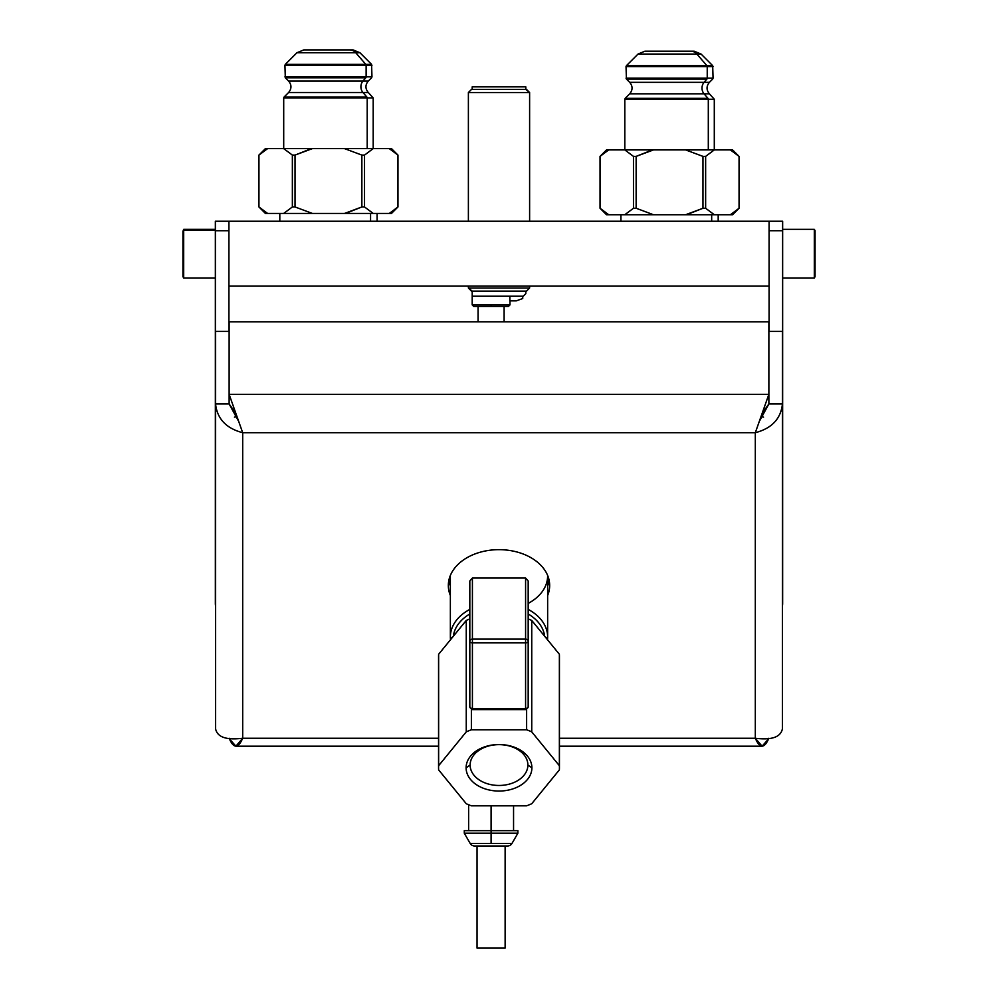 <?xml version="1.0" encoding="UTF-8"?>
<svg xmlns="http://www.w3.org/2000/svg" width="998" height="998" viewBox="0 0 998 998"><rect width="100%" height="100%" fill="white"/><g stroke="black" fill="none" stroke-linecap="round" stroke-linejoin="round"><path stroke-width="1.5" d="M228.916 286.077L769.084 286.077M215.356 230.725L215.356 371.281L215.356 230.725L228.916 230.725L228.916 221.232L215.356 221.232L228.916 221.232L228.916 230.725L215.356 230.725L215.356 221.232L215.356 230.725L215.356 221.232L782.644 221.232L782.644 230.725L782.644 221.232L228.916 221.232L228.916 331.411L228.916 230.725L215.356 230.725L215.356 603.403L215.356 371.281A27.133 19.187 0 0 0 215.556 373.651A27.133 19.187 180 0 1 215.356 371.281L215.356 603.403A27.133 19.187 0 0 0 215.556 605.761A27.133 19.187 180 0 1 215.356 603.403A27.133 19.187 180 0 0 215.556 605.761M769.084 223.589L769.084 221.232L769.084 223.589L769.084 221.232L782.644 221.232L782.644 230.725L769.084 230.725L769.084 223.589L769.084 331.411L769.084 223.589M782.444 371.281L782.644 371.281A27.133 19.187 180 0 1 782.444 373.651A27.133 19.187 0 0 0 782.644 371.281L782.644 603.403L782.644 230.725L769.084 230.725L769.084 331.411M782.444 605.761A27.133 19.187 180 0 0 782.644 603.403A27.133 19.187 180 0 1 782.444 605.761A27.133 19.187 0 0 0 782.644 603.403L782.644 230.725L769.084 230.725M389.257 213.447C392.202 213.447 392.202 213.447 389.257 213.447L373.215 213.447L389.257 213.447L397.953 206.96L397.953 155.089L389.257 148.602L373.215 148.602L389.257 148.602C392.202 148.602 392.202 148.602 389.257 148.602L397.953 155.089L397.965 206.96L389.257 213.447L397.953 206.96L391.478 213.447L389.257 213.447C392.202 213.447 392.202 213.447 389.257 213.447L267.639 213.447C264.695 213.447 264.695 213.447 267.639 213.447L265.418 213.447L258.931 206.96L267.639 213.447L258.944 206.96L258.944 155.089L267.639 148.602C264.695 148.602 264.695 148.602 267.639 148.602L283.682 148.602L267.639 148.602L258.944 155.089L258.931 206.96L267.639 213.447C264.695 213.447 264.695 213.447 267.639 213.447L283.682 213.447L292.364 206.96L283.682 213.447L267.639 213.447M290.031 97.031L366.865 97.031A1.297 1.123 90 0 1 367.202 97.941L367.202 148.602L367.202 97.941A1.297 1.123 -90 0 0 366.865 97.031L284.081 97.031L288.597 92.515L362.96 92.515L366.865 97.031L284.081 97.031L283.706 97.941L367.202 97.941L283.706 97.941L283.706 148.602L312.411 148.602L295.034 155.089L292.364 155.089L283.682 148.602L292.364 155.089L283.682 148.602L344.485 148.602L361.862 155.089L361.862 206.96L361.862 155.089L364.532 155.089L364.532 206.96L361.862 206.96L344.485 213.447L312.411 213.447L295.034 206.96L295.034 155.089L312.411 148.602L283.682 148.602L292.364 155.089L292.364 206.96L292.364 155.089L295.034 155.089L295.034 206.96L292.364 206.96L295.034 206.96L312.411 213.447L283.682 213.447L292.364 206.96L295.034 206.96L312.411 213.447L344.485 213.447L361.862 206.96L364.532 206.96L364.532 155.089L361.862 155.089L344.485 148.602L312.411 148.602L373.215 148.602L344.485 148.602L361.862 155.089L361.862 206.96L347.853 212.512M311.201 49.9L349.774 49.9A9.731 8.421 90 0 1 355.737 52.744A9.731 8.421 -90 0 0 349.774 49.9L303.816 49.9L296.942 52.744L285.316 64.371L371.58 64.371L365.804 64.371L355.737 52.744L296.942 52.744L355.737 52.744L365.804 64.371L285.316 64.371L284.929 65.294L366.129 65.294L366.129 76.858L284.929 76.858L366.129 76.858L366.129 65.294L371.967 65.294L284.929 65.294L285.316 77.782L365.804 77.782L362.96 81.05L288.597 81.05C291.728 84.867 291.728 88.697 288.597 92.515L362.96 92.515A8.109 7.023 90 0 1 362.96 81.05L288.597 81.05L285.316 77.782L365.804 77.782A1.297 1.123 -90 0 0 366.129 76.858A1.297 1.123 90 0 1 365.804 77.782L362.96 81.05A8.109 7.023 -90 0 0 362.96 92.515L368.299 92.515C365.168 88.697 365.168 84.88 368.299 81.05L362.96 81.05L365.804 77.782L291.092 77.782M367.202 148.602L367.202 97.941L373.19 97.941L289.694 97.941M291.092 64.371L365.804 64.371A1.297 1.123 90 0 1 366.129 65.294A1.297 1.123 -90 0 0 365.804 64.371L355.737 52.744A9.731 8.421 -90 0 0 349.774 49.9L353.08 49.9L359.954 52.744L355.737 52.744L359.954 52.744L371.58 64.371L371.967 76.858L366.129 76.858L371.967 76.858L371.58 77.782L368.299 81.05L362.96 81.05A8.109 7.023 90 0 0 362.96 92.515L368.299 92.515L373.19 97.941L373.19 148.602L364.532 155.089L373.215 148.602L391.478 148.602L397.965 155.089L397.953 206.96L397.965 155.089L389.257 148.602C392.202 148.602 392.202 148.602 389.257 148.602M344.485 213.447L373.215 213.447L364.532 206.96L373.215 213.447L344.485 213.447L361.862 206.96L364.532 206.96L373.215 213.447L364.532 206.96L364.532 155.089L373.215 148.602L344.485 148.602M366.865 97.031L362.96 92.515L366.865 97.031A1.297 1.123 90 0 1 367.202 97.941M370.57 213.447L370.57 221.232M345.695 49.9L307.122 49.9M730.361 214.745C733.305 214.745 733.305 214.745 730.361 214.745L714.319 214.745L730.361 214.745L739.056 208.258L739.056 156.387L730.361 149.9L714.319 149.9L730.361 149.9C733.305 149.9 733.305 149.9 730.361 149.9L739.056 156.387L739.069 208.258L730.361 214.745L739.056 208.258L732.582 214.745L730.361 214.745C733.305 214.745 733.305 214.745 730.361 214.745L608.743 214.745C605.798 214.745 605.798 214.745 608.743 214.745L606.522 214.745L600.035 208.258L608.743 214.745L600.048 208.258L600.048 156.387L608.743 149.9C605.798 149.9 605.798 149.9 608.743 149.9L624.785 149.9L608.743 149.9L600.048 156.387L600.035 208.258L608.743 214.745C605.798 214.745 605.798 214.745 608.743 214.745L624.785 214.745L633.468 208.258L624.785 214.745L608.743 214.745M631.135 98.328L707.969 98.328A1.297 1.123 90 0 1 708.306 99.239L708.306 149.9L708.306 99.239A1.297 1.123 -90 0 0 707.969 98.328L625.185 98.328L629.701 93.812L704.064 93.812L707.969 98.328L625.185 98.328L624.81 99.239L708.306 99.239L624.81 99.239L624.81 149.9L653.515 149.9L636.138 156.387L633.468 156.387L624.785 149.9L633.468 156.387L624.785 149.9L685.589 149.9L702.966 156.387L702.966 208.258L702.966 156.387L705.636 156.387L705.636 208.258L702.966 208.258L685.589 214.745L653.515 214.745L636.138 208.258L636.138 156.387L653.515 149.9L624.785 149.9L633.468 156.387L633.468 208.258L633.468 156.387L636.138 156.387L636.138 208.258L633.468 208.258L636.138 208.258L653.515 214.745L624.785 214.745L633.468 208.258L636.138 208.258L653.515 214.745L685.589 214.745L702.966 208.258L705.636 208.258L705.636 156.387L702.966 156.387L685.589 149.9L653.515 149.9L714.319 149.9L685.589 149.9L702.966 156.387L702.966 208.258L688.957 213.809M652.305 51.197L690.878 51.197A9.731 8.421 90 0 1 696.841 54.042A9.731 8.421 -90 0 0 690.878 51.197L644.92 51.197L638.046 54.042L626.42 65.668L712.684 65.668L706.908 65.668L696.841 54.042L638.046 54.042L696.841 54.042L706.908 65.668L626.42 65.668L626.033 66.592L707.233 66.592L707.233 78.156L626.033 78.156L707.233 78.156L707.233 66.592L713.071 66.592L626.033 66.592L626.42 79.067L706.908 79.067L704.064 82.347L629.701 82.347C632.832 86.165 632.832 89.995 629.701 93.812L704.064 93.812A8.109 7.023 90 0 1 704.064 82.347L629.701 82.347L626.42 79.067L706.908 79.067A1.297 1.123 -90 0 0 707.233 78.156A1.297 1.123 90 0 1 706.908 79.067L704.064 82.347A8.109 7.023 -90 0 0 704.064 93.812L709.403 93.812C706.272 89.995 706.272 86.177 709.403 82.347L704.064 82.347L706.908 79.067L632.196 79.067M708.306 149.9L708.306 99.239L714.294 99.239L630.798 99.239M632.196 65.668L706.908 65.668A1.297 1.123 90 0 1 707.233 66.592A1.297 1.123 -90 0 0 706.908 65.668L696.841 54.042A9.731 8.421 -90 0 0 690.878 51.197L694.184 51.197L701.058 54.042L696.841 54.042L701.058 54.042L712.684 65.668L713.071 78.156L707.233 78.156L713.071 78.156L712.684 79.067L709.403 82.347L704.064 82.347A8.109 7.023 90 0 0 704.064 93.812L709.403 93.812L714.294 99.239L714.294 149.9L705.636 156.387L714.319 149.9L732.582 149.9L739.069 156.387L739.056 208.258L739.069 156.387L730.361 149.9C733.305 149.9 733.305 149.9 730.361 149.9M685.589 214.745L714.319 214.745L705.636 208.258L714.319 214.745L685.589 214.745L702.966 208.258L705.636 208.258L714.319 214.745L705.636 208.258L705.636 156.387L714.319 149.9L685.589 149.9M707.969 98.328L704.064 93.812L707.969 98.328A1.297 1.123 90 0 1 708.306 99.239M711.674 214.745L711.674 221.232M686.799 51.197L648.226 51.197M815.067 239.62L815.067 276.671L815.067 230.638L814.318 229.34L814.318 277.968L782.644 277.968L814.318 277.968L815.067 276.671L814.318 277.968L814.318 229.34L782.644 229.34L814.318 229.34L815.067 230.638L815.067 267.689M215.356 277.968L183.682 277.968L182.933 276.671L182.933 231.361L183.682 229.34L183.682 230.101L215.356 230.101L183.682 230.101L183.682 277.968L183.682 230.101L182.933 231.361L182.933 275.947M215.356 230.101L183.682 230.101L182.933 231.361L183.682 229.34L215.356 229.34M229.428 738.919L235.915 746.192L242.689 738.246L438.559 738.246L242.689 738.246C226.209 740.304 217.165 737.11 215.556 728.652L215.556 403.928C217.165 418.786 226.209 428.379 242.689 432.708L755.311 432.708L755.311 738.246L559.441 738.246L755.311 738.246L755.311 432.708C771.791 428.379 780.835 418.786 782.444 403.928L782.444 728.652C780.835 737.11 771.791 740.304 755.311 738.246L762.085 746.192L768.572 738.919M438.559 738.246L242.689 738.246L242.689 432.708L229.128 394.335L768.872 394.335L768.872 321.818L229.128 321.818L229.128 394.335L768.872 394.335L755.311 432.708L242.689 432.708L242.689 738.246L242.689 432.708L229.128 394.335L229.128 403.928L238.148 420.47M229.128 331.411L215.556 331.411L229.128 331.411L215.556 331.411L215.556 403.928L229.128 403.928L215.556 403.928L229.128 403.928L229.128 321.818L768.872 321.818L229.128 321.818L229.128 394.335L242.689 432.708C226.209 428.379 217.165 418.786 215.556 403.928L215.556 728.652C217.165 737.11 226.209 740.304 242.689 738.246C238.173 748.762 233.644 748.762 229.128 738.246C233.644 748.762 238.173 748.762 242.689 738.246C226.209 740.304 217.165 737.11 215.556 728.652L215.556 403.928C217.165 418.786 226.209 428.379 242.689 432.708L755.311 432.708C771.791 428.379 780.835 418.786 782.444 403.928L782.444 331.411L768.872 331.411L782.444 331.411L782.444 728.652C780.835 737.11 771.791 740.304 755.311 738.246C759.827 748.762 764.356 748.762 768.872 738.246C764.356 748.762 759.827 748.762 755.311 738.246L559.441 738.246M547.64 595.507A50.661 35.816 180 0 0 549.661 585.477A50.661 35.816 180 0 0 499 549.661A50.661 35.816 0 0 1 547.64 595.507A50.661 35.816 180 0 0 499 549.661A50.661 35.816 180 0 0 450.36 595.507A50.661 35.816 0 0 1 499 549.661A50.661 35.816 180 0 0 448.339 585.477A50.661 35.816 180 0 0 450.36 595.507M547.64 585.913A50.661 35.816 180 0 0 549.199 580.686A50.661 35.816 0 0 1 547.64 585.913A50.661 35.816 0 0 0 549.199 580.686M448.801 580.686A50.661 35.816 180 0 0 450.36 585.913A50.661 35.816 0 0 1 448.801 580.686A50.661 35.816 0 0 0 450.36 585.913M759.852 420.47L768.872 403.928L759.852 420.47L768.872 403.928L762.085 413.521L768.872 394.335L768.872 403.928L782.444 403.928L768.872 403.928L768.872 394.335L768.872 403.928L782.444 403.928L782.444 728.652C780.835 737.11 771.791 740.304 755.311 738.246L755.311 432.708L762.085 413.521M768.872 331.411L782.444 331.411L782.444 403.928C780.835 418.786 771.791 428.379 755.311 432.708L768.872 394.335L768.872 321.818L768.872 394.335L229.128 394.335L229.128 403.928L235.915 413.521M763.557 417.139A27.133 19.187 0 0 0 761.087 416.677A27.133 19.187 180 0 1 763.557 417.139A27.133 19.187 0 0 0 761.087 416.677M236.913 416.677A27.133 19.187 0 0 0 234.443 417.139A27.133 19.187 180 0 1 236.913 416.677A27.133 19.187 0 0 0 234.443 417.139M547.64 575.883A48.64 34.394 180 0 0 547.628 575.447A48.64 34.394 0 0 1 547.64 575.883L547.64 636.924A48.64 34.394 180 0 0 528.179 609.404A48.64 34.394 0 0 1 547.64 636.924L546.093 638.009M450.372 575.447A48.64 34.394 180 0 0 450.36 575.883L450.36 636.924L450.36 575.883A48.64 34.394 0 0 1 450.372 575.447A48.64 34.394 180 0 0 450.36 575.883L450.36 636.924A48.64 34.394 0 0 1 469.821 609.404A48.64 34.394 180 0 0 450.36 636.924L451.907 638.009L450.36 636.924A48.64 34.394 180 0 0 450.522 639.706M544.621 636.2A45.783 32.373 180 0 0 528.179 613.995A45.783 32.373 180 0 1 544.621 636.2A45.783 32.373 180 0 0 528.179 613.995M469.821 613.995A45.783 32.373 180 0 0 453.379 636.2A45.783 32.373 180 0 1 469.821 613.995A45.783 32.373 180 0 0 453.379 636.2M468.386 221.232L468.386 92.527L468.386 221.232L468.386 92.527L529.614 92.527L529.614 221.232L529.614 92.527L468.386 92.527L471.493 89.421L468.386 92.527L471.493 89.421L526.507 89.421L529.614 92.527L525.809 89.421L525.809 86.863L525.809 89.421L525.809 86.863L472.191 86.863L525.809 86.863L472.191 86.863L472.191 89.421L472.191 86.863L525.809 86.863M468.386 286.077L468.386 288.01L471.493 291.117L468.386 288.01L529.614 288.01L526.507 291.117L529.614 288.01L529.614 286.077L529.614 288.01L468.386 288.01L468.386 286.077L468.386 288.01L472.191 291.117L472.191 304.901L472.191 291.117L472.191 296.219L523.251 296.219L525.809 293.662L525.809 291.117L525.809 293.662L523.251 296.219L472.191 296.219L472.191 304.901L509.978 304.901L509.978 300.86L509.978 304.901L472.191 304.901L473.726 306.436L491.091 306.436L491.091 304.901L491.091 306.411M509.978 300.86L509.978 304.901L508.444 306.436L491.091 306.436L491.091 304.901L472.191 304.901M504.102 321.818L504.102 306.436L504.102 321.818L504.102 306.436L478.067 306.436L478.067 321.818M522.74 296.219L522.74 298.514L516.29 300.86L522.74 298.514L522.74 296.219L522.74 298.514L516.29 300.86L509.853 300.86L509.853 296.219L509.853 300.86L516.29 300.86L509.853 300.86L509.853 296.219M526.507 291.117L471.493 291.117L526.507 291.117L529.614 288.01L468.386 288.01L529.614 288.01L529.614 286.077M471.493 89.421L526.507 89.421L529.614 92.527L468.386 92.527L529.614 92.527L529.614 221.232M438.559 767.799L438.559 656.36A60.441 42.739 0 0 1 438.633 654.264A60.441 42.739 180 0 0 438.633 658.455A60.441 42.739 0 0 1 438.633 654.264L438.633 765.703A60.441 42.739 180 0 0 438.633 769.882L466.253 803.714A60.441 42.739 180 0 0 471.38 805.81L526.62 805.81A60.441 42.739 180 0 0 531.747 803.714L559.367 769.882A60.441 42.739 180 0 0 559.367 765.703L531.747 731.871A60.441 42.739 180 0 0 526.62 729.775L471.38 729.775A60.441 42.739 180 0 0 466.253 731.871L438.633 765.703L466.253 731.871L466.253 620.444L438.633 654.264L438.633 765.703A60.441 42.739 180 0 0 438.559 767.799A60.441 42.739 180 0 0 438.633 769.882L466.253 803.714L438.633 769.882A60.441 42.739 180 0 1 438.633 765.703L466.253 731.871L466.253 620.444L438.633 654.264L438.633 765.703M559.441 767.799L559.441 656.36A60.441 42.739 0 0 0 559.367 654.264L559.367 765.703A60.441 42.739 180 0 1 559.367 769.882L531.747 803.714L559.367 769.882A60.441 42.739 180 0 0 559.441 767.799A60.441 42.739 180 0 0 559.367 765.703L559.367 654.264A60.441 42.739 0 0 1 559.367 658.455A60.441 42.739 180 0 0 559.367 654.264L531.747 620.444A60.441 42.739 180 0 0 528.179 618.935A60.441 42.739 0 0 1 531.747 620.444L531.747 731.871L559.367 765.703L559.367 654.264L531.747 620.444L531.747 731.871A60.441 42.739 180 0 0 526.62 729.775L526.62 709.378M469.821 618.935A60.441 42.739 180 0 0 466.253 620.444A60.441 42.739 0 0 1 469.821 618.935A60.441 42.739 180 0 0 466.253 620.444L438.633 654.264M531.897 767.799A32.897 23.253 0 0 1 499 791.052A32.897 23.253 0 0 1 466.103 767.799A32.897 23.253 0 0 1 499 744.533A32.897 23.253 0 0 1 531.897 767.799A32.897 23.253 180 0 0 499 744.533A32.897 23.253 180 0 0 466.103 767.799L470.12 765.042A28.88 20.422 180 0 0 499 785.463A28.88 20.422 180 0 0 527.88 765.042L527.817 763.769L527.88 765.042A28.88 20.422 180 0 0 527.867 764.406A28.88 20.422 180 0 0 499 744.62A28.88 20.422 180 0 0 470.133 764.406A28.88 20.422 180 0 0 470.12 765.042L470.183 763.769L470.12 765.042A28.88 20.422 0 0 1 499 744.62A28.88 20.422 0 0 1 527.88 765.042L531.897 767.799L527.88 765.042A28.88 20.422 0 0 1 499 785.463A28.88 20.422 0 0 1 470.12 765.042L466.103 767.799A32.897 23.253 180 0 0 499 791.052A32.897 23.253 180 0 0 531.897 767.799A32.897 23.253 0 0 1 482.558 787.933A32.897 23.253 0 0 1 482.558 747.652A32.897 23.253 0 0 1 531.897 767.799L527.88 765.042A28.88 20.422 0 0 1 484.566 782.731A28.88 20.422 0 0 1 484.566 747.365A28.88 20.422 0 0 1 527.88 765.042L527.817 763.769M526.62 805.81L471.38 805.81L526.62 805.81A60.441 42.739 180 0 0 531.747 803.714A60.441 42.739 180 0 1 526.62 805.81M471.38 709.378L471.38 729.775L471.38 709.378L471.38 729.775L526.62 729.775L471.38 729.775A60.441 42.739 180 0 0 466.253 731.871L466.253 620.444M472.416 708.842L472.416 708.592A2.595 1.584 180 0 1 469.821 707.008L469.821 641.29A2.595 2.171 180 0 1 472.416 639.119L472.416 578.017L469.821 580.998L469.821 707.008L469.821 580.998L472.416 578.017L525.584 578.017L472.416 578.017L472.416 639.119L525.584 639.119L525.584 578.017L528.179 580.998L528.179 707.008A2.595 1.584 180 0 1 525.584 708.592L525.584 642.874L472.416 642.874L472.416 708.592L525.584 708.592L525.584 709.603L525.584 642.874L472.416 642.874L472.416 708.592L525.584 708.592A2.595 1.584 0 0 0 528.179 707.008A2.595 1.584 180 0 1 525.584 708.592L472.416 708.592A2.595 1.584 180 0 1 469.821 707.008A2.595 1.584 0 0 0 472.416 708.592L472.416 639.119A2.595 2.171 180 0 0 469.821 641.29A2.595 1.584 0 0 0 472.416 642.874A2.595 1.584 180 0 1 469.821 641.29A2.595 2.171 0 0 1 472.416 639.119L525.584 639.119L525.584 642.874A2.595 1.584 0 0 0 528.179 641.29L528.179 707.008L528.179 641.29A2.595 2.171 180 0 0 525.584 639.119L525.584 578.017L525.584 639.119A2.595 2.171 0 0 1 528.179 641.29A2.595 1.584 180 0 1 525.584 642.874L525.584 639.119L472.416 639.119L472.416 642.874L472.416 578.017L469.821 580.998L469.821 641.29A2.595 1.584 0 0 0 472.416 642.874L525.584 642.874L525.584 708.842M528.179 580.998L525.584 578.017L528.179 580.998L528.179 641.29A2.595 2.171 180 0 0 525.584 639.119L525.584 642.874A2.595 1.584 0 0 0 528.179 641.29L528.179 580.998M505.125 948.1L477.044 948.1L477.044 845.98L477.044 948.1L505.125 948.1L505.125 845.98L505.125 948.1L505.125 845.98L474.599 845.98A5.102 5.102 0 0 1 470.17 843.422A5.102 5.102 0 0 0 474.599 845.98L477.044 845.98L477.044 948.1L505.125 948.1L477.044 948.1M513.558 805.81L513.558 830.66L468.623 830.66L491.091 830.66L491.091 805.81L491.091 830.66L517.887 830.66L517.887 833.205L491.091 833.205L491.091 830.66L491.091 833.205L464.282 833.205L491.091 833.205L491.091 843.422L470.17 843.422L491.091 843.422L491.091 833.205L517.887 833.205L511.999 843.422L491.091 843.422L511.999 843.422A5.102 5.102 0 0 1 507.57 845.98A5.102 5.102 0 0 0 511.999 843.422A5.102 5.102 0 0 1 507.57 845.98L474.599 845.98A5.102 5.102 0 0 1 470.17 843.422L464.282 833.205L464.282 830.66L491.091 830.66L491.091 843.422L470.17 843.422M507.57 845.98L474.599 845.98M258.931 155.089L258.944 206.96L258.931 155.089L265.418 148.602L267.639 148.602L258.944 155.089M600.035 156.387L600.048 208.258L600.035 156.387L606.522 149.9L608.743 149.9L600.048 156.387M466.253 803.714A60.441 42.739 180 0 0 471.38 805.81A60.441 42.739 180 0 1 466.253 803.714M228.916 221.232L769.084 221.232M782.444 373.651A27.133 19.187 180 0 0 782.644 371.281L782.644 230.725M228.916 230.725L228.916 331.411M215.556 373.651A27.133 19.187 0 0 1 215.356 371.281L215.556 371.281M292.364 206.96L292.364 155.089L283.682 148.602L267.639 148.602C264.695 148.602 264.695 148.602 267.639 148.602M290.767 65.294L366.129 65.294L366.129 76.858A1.297 1.123 90 0 1 365.804 77.782M290.767 76.858L366.129 76.858M312.411 148.602L295.034 155.089L309.043 149.538M633.468 208.258L633.468 156.387L624.785 149.9L608.743 149.9C605.798 149.9 605.798 149.9 608.743 149.9M631.871 66.592L707.233 66.592L707.233 78.156A1.297 1.123 90 0 1 706.908 79.067M631.871 78.156L707.233 78.156M653.515 149.9L636.138 156.387L650.147 150.835M815.067 276.671L814.318 277.968L782.644 277.968M814.318 267.689L814.318 229.34L782.644 229.34M815.067 230.638L814.318 229.34L814.318 239.62M183.682 230.101L183.682 277.207M547.478 639.706A48.64 34.394 180 0 0 528.179 609.404M469.821 609.404A48.64 34.394 180 0 0 450.36 636.924L451.907 638.009M528.179 603.403A48.64 34.394 180 0 0 547.628 575.447M526.507 89.421L472.191 89.421L472.191 86.863M471.493 291.117L525.809 291.117L525.809 293.662L523.251 296.219L472.191 296.219M559.367 654.264L531.747 620.444L531.747 731.871A60.441 42.739 180 0 0 526.62 729.775M559.367 765.703L531.747 731.871M470.183 763.769L470.12 765.042L466.103 767.799M472.416 578.017L525.584 578.017M491.091 805.81L491.091 830.66M292.364 155.089L295.034 155.089L295.034 206.96M373.215 213.447L364.532 206.96M311.201 213.135L309.455 212.636M345.695 148.914L347.441 149.413M633.468 156.387L636.138 156.387L636.138 208.258M714.319 214.745L705.636 208.258M652.305 214.433L650.559 213.934M686.799 150.211L688.545 150.71M283.682 213.447L312.411 213.447M361.862 155.089L364.532 155.089M365.804 64.371A1.297 1.123 90 0 1 366.129 65.294M624.785 214.745L653.515 214.745M702.966 156.387L705.636 156.387M706.908 65.668A1.297 1.123 90 0 1 707.233 66.592M509.978 304.901L491.091 304.901M531.747 620.444A60.441 42.739 180 0 0 528.179 618.935M471.38 729.775A60.441 42.739 180 0 0 466.253 731.871M511.999 843.422L491.091 843.422M279.814 221.232L279.814 213.447M377.082 213.447L377.082 221.232M620.918 221.232L620.918 214.745M718.186 221.232L718.186 214.745M762.085 746.192L559.441 746.192M438.559 746.192L235.915 746.192M469.821 707.008L472.416 709.603L525.584 709.603L528.179 707.008M468.623 830.66L468.623 804.737"/></g></svg>
